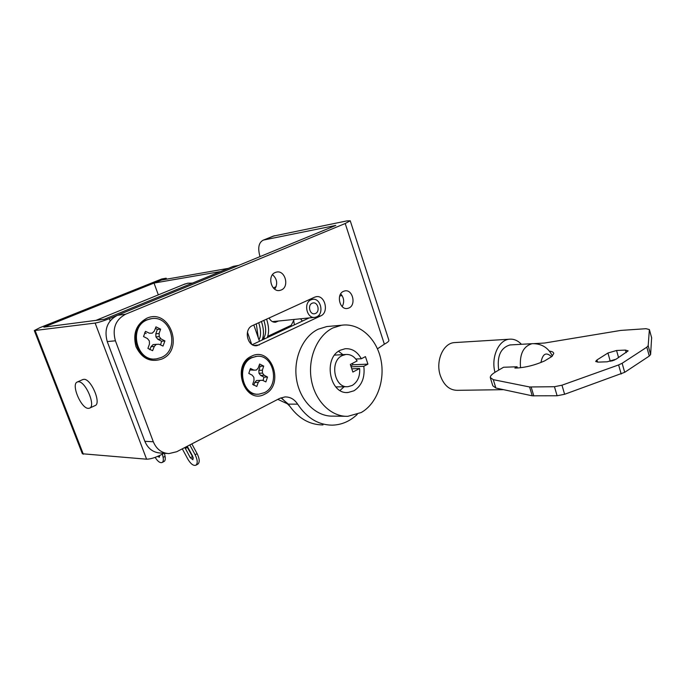 <?xml version="1.0" encoding="UTF-8"?>
<svg xmlns="http://www.w3.org/2000/svg" width="686" height="686" viewBox="0 0 686 686"><rect width="100%" height="100%" fill="white"/><g stroke="black" fill="none" stroke-linecap="round" stroke-linejoin="round"><path stroke-width="1.03" d="M161.776 359.087C184.868 349.783 169.648 307.68 146.761 318.261C136.188 324.238 132.612 333.73 136.025 346.73C141.873 358.606 150.457 362.723 161.776 359.087M264.839 394.133C285.007 384.923 271.502 345.744 251.539 356.188C230.607 365.132 244.988 405.512 264.839 394.133M342.082 295.555L339.716 295.992M300.537 318.801L302.38 321.091M314.488 297.227L252.499 325.584C243.213 329.229 247.397 347.502 257.053 345.641L320.739 315.894C329.349 312.37 324.975 294.586 315.997 296.746L314.488 297.227M348.968 307.98C356.48 304.884 352.63 289.012 344.801 290.915L343.489 291.336C335.951 294.311 339.681 310.218 347.476 308.443L348.968 307.98M342.194 306.591C344.552 302.012 344.055 297.775 340.693 293.865M281.277 289.981C289.758 286.757 285.102 269.667 276.381 272.136L275.309 272.479C266.82 275.575 271.313 292.682 279.991 290.392L281.277 289.981M274.752 289.192C277.907 283.781 277.161 278.945 272.522 274.683M388.842 340.127L388.911 340.342C388.953 341.276 387.436 342.554 384.366 344.175L377.463 348.814M167.41 453.497L160.292 453.009C153.107 452.528 147.953 448.627 144.84 441.312L107.239 341.577C103.963 329.529 107.333 320.774 117.366 315.311L125.598 314.214L345.212 223.516L350.237 220.772L346.739 220.926L273.294 236.121M125.598 314.214C115.497 319.736 112.101 328.594 115.411 340.796L153.312 441.758C156.451 449.167 161.639 453.112 168.876 453.6L176.696 451.74L279.682 398.395L284.93 396.928C290.161 396.817 294.388 399.218 297.63 404.14C306.848 418.048 318.441 425.054 332.418 425.157C341.705 424.84 349.989 421.255 357.252 414.395M252.285 344.672L309.086 317.935M312.233 299.396L311.221 298.719M280.934 397.829L288.352 404.14C297.527 417.903 309.069 424.831 322.977 424.934M117.366 315.311L335.814 225.42L263.887 239.98L274.46 235.735M294.388 324.855L293.762 321.057M260.011 256.615C257.593 248.04 258.665 242.552 263.235 240.151L263.887 239.98M284.596 328.397L284.904 329.314M277.813 399.363L287.134 403.685M281.672 398.137L282.195 398.575M533.211 343.635L532.053 343.695C523.229 346.327 519.396 354.345 520.537 367.739M551.518 356.729C546.176 351.729 542.652 353.65 540.954 362.491M455.555 342.528L454.132 342.614C443.053 343.394 435.404 361.222 440.301 375.499C443.885 385.352 449.587 390.291 457.39 390.325L503.575 389.674M533.811 343.635L544.624 343.026L620.787 330.412L646.058 328.697L649.385 329.563L648.184 345.684L646.829 347.176L622.142 363.263L618.618 364.926L561.963 385.198L554.451 386.715L529.592 386.973L493.294 379.667L490.258 377.497C490.241 375.928 492.051 374.05 495.686 371.881L503.541 367.25L517.072 366.77L514.886 368.073L517.107 367.996C525.965 367.439 535.106 365.089 544.538 360.956L551.861 356.523L553.748 353.53C553.662 352.244 552.23 351.446 549.469 351.146M517.261 367.996L517.072 366.77M595.808 361.573L598.278 362.122L607.187 361.796L616.045 359.224L628.144 350.88L625.461 350.083L616.568 350.495L618.558 357.603M595.74 361.325L596.957 359.961L597.575 362.131M610.291 361.376L607.933 353.007L596.957 359.961M607.933 353.007L616.568 350.495M614.836 359.884L611.518 361.076M651.623 337.735L650.62 354.533L649.273 356.06L624.689 372.327L564.621 394.279L557.118 395.762L532.242 395.813L495.849 388.019L492.797 385.772L490.464 378.175M521.429 344.295C517.784 340.462 513.737 338.773 509.286 339.218C498.55 340.007 490.867 357.432 494.975 372.318M511.001 344.887L509.904 344.947C500.591 347.896 496.861 356.283 498.713 370.097M342.228 355.562C329.237 361.248 334.348 388.516 348.016 386.681L352.192 385.463C357.68 381.973 360.159 376.322 359.627 368.493L352.861 372.061L350.34 364.463L357.123 360.939C354.208 356.334 350.435 354.182 345.813 354.482L342.228 355.562M351.121 366.821L363.812 366.29L367.919 364.129L365.449 356.609L361.325 358.752C357.363 351.652 351.978 348.308 345.161 348.737L340.436 350.169C322.772 357.792 329.606 394.862 348.145 392.478L353.967 390.78C361.822 385.643 365.098 377.48 363.812 366.29M340.016 390.437L344.123 386.758M329.889 326.279L326.793 326.553L318.253 329.186C302.689 336.526 292.965 358.864 296.644 379.95C300.185 401.07 316.34 416.771 332.907 416.119L345.35 416.282M333.01 327.899C317.361 335.351 307.585 358.066 311.298 379.521C314.883 401.01 331.158 416.977 347.828 416.316L361.213 412.526C377.051 403.677 385.481 380.01 380.773 358.984C376.202 337.906 359.052 322.669 341.611 325.233L333.01 327.899M350.812 365.887L352.921 364.789L352.45 363.366M352.921 364.789L367.919 364.129M355.794 359.035L361.325 358.752M342.914 354.645L338.558 351.292M351.781 368.811L359.627 368.493M289.638 406.086L281.86 398.223M310.972 299.825C303.092 302.903 306.925 319.136 315.08 317.326L316.683 316.829C324.547 313.622 320.576 297.424 312.379 299.379L310.972 299.825M315.543 313.442C320.268 311.53 317.901 301.806 312.979 302.963L312.113 303.229C307.388 305.099 309.703 314.831 314.608 313.734L315.543 313.442M256.658 356.377L251.17 357.715C235.058 364.326 240.992 396.019 257.936 394.167M252.054 357.663C235.804 364.343 242.004 396.311 259.051 394.141L264.324 392.684C280.591 385.438 273.645 353.487 256.341 356.403L252.054 357.663M252.68 384.434L256.787 386.458L258.236 382.394L260.028 380.413L262.464 380.284L265.868 381.905L267.514 377.034L264.161 375.268L262.506 373.107L262.386 370.183L263.698 366.101L259.625 364.034L258.185 368.065L256.392 370.037L253.94 370.14L250.476 368.493L248.786 373.398L252.216 375.191L253.889 377.36L254.009 380.301L252.68 384.434M253.743 385.232L254.72 382.488L258.236 382.394M254.72 382.488L256.513 380.516L260.028 380.413M256.513 380.516L262.464 380.284M263.064 380.576L263.981 377.154L267.514 377.034M263.981 377.154L260.637 375.396L264.161 375.268M260.637 375.396L258.982 373.244L262.506 373.107M258.982 373.244L258.862 370.329L262.386 370.183M258.862 370.329L260.174 366.273L263.698 366.101M260.174 366.273L259.119 365.458M249.721 369.951L253.94 370.14M151.263 318.733L146.521 319.942C127.442 326.802 135.331 361.916 155.182 358.95M147.336 319.839C127.888 326.862 136.557 362.68 156.665 358.821L161.201 357.526C180.761 349.809 170.934 313.854 150.483 318.87L147.336 319.839M147.919 348.428L152.618 350.692L154.29 346.396L156.348 344.329L159.135 344.261L163.019 346.07L164.923 340.925L161.099 338.953L159.221 336.603L159.092 333.482L160.618 329.16L155.971 326.845L154.299 331.106L152.241 333.156L149.428 333.207L145.475 331.355L143.528 336.552L147.43 338.55L149.342 340.916L149.462 344.055L147.919 348.428M149.831 349.706L151.023 346.67L154.29 346.396M151.023 346.67L153.072 344.612L156.348 344.329M160.533 344.912L161.622 341.216L164.923 340.925M161.622 341.216L157.814 339.253L161.099 338.953M157.814 339.253L155.936 336.912L159.221 336.603M155.936 336.912L155.808 333.808L159.092 333.482M155.808 333.808L157.334 329.512L160.618 329.16M157.334 329.512L155.439 328.217M149.428 333.207L152.241 333.156M146.178 333.542L144.643 332.83M278.447 321.022L275.661 322.18C272.917 322.48 270.721 321.091 269.075 318.004M78.238 381.785L77.432 381.948C70.607 383.774 81.18 408.976 88.485 408.359L89.472 408.179C96.289 406.352 85.441 380.799 78.238 381.785M89.703 408.076L94.951 405.649C101.811 403.797 91.024 378.32 83.778 379.341L82.697 379.615M184.86 447.521L190.288 457.733L192.92 459.749L192.689 456.224L187.252 446.277M186.858 446.483L193.358 458.128M192.5 283.086L187.784 283.215L183.599 284.527M164.023 453.266L160.49 455.084C154.873 457.785 150.234 459.157 146.59 459.191L95.14 323.063L34.3 330.566L39.865 327.685L161.707 278.988L166.184 278.199L43.87 327.162L104.392 319.264L233.24 266.357L238.659 265.396L109.323 318.621L110.146 320.825M247.44 332.23L251.642 344.261L247.44 332.23M166.184 278.199L166.535 279.185M294.208 319.436L291.224 325.284L267.737 336.32M263.381 338.361L262.627 338.721M273.328 287.931L276.132 286.697M146.59 459.191L82.354 453.763L34.3 330.566M95.14 323.063C98.664 322.454 103.389 320.979 109.323 318.621M182.296 448.85L187.921 459.243C190.708 463.916 193.341 465.923 195.802 465.254C197.885 463.522 197.654 460.014 195.124 454.732L189.833 444.94M195.802 465.254L197.791 464.19C199.875 462.458 199.66 458.951 197.131 453.678L191.84 443.902M162.428 454.089L163.105 457.373C163.62 460.117 163.268 461.841 162.05 462.544C159.984 463.119 157.677 461.395 155.139 457.382M164.434 453.292L165.06 456.37L163.105 457.373M159.675 455.487L159.349 457.262L157.651 456.404M162.05 462.544L163.988 461.532C165.206 460.829 165.566 459.106 165.06 456.37M259.488 341.276L253.82 324.984M154.024 283.069L220.515 271.579L228.369 268.355L161.527 280.06L154.024 283.069L158.32 294.869M253.923 345.375L259.265 344.989M384.366 344.175L345.212 223.516M288.352 404.14L297.63 404.14M144.84 441.312L153.312 441.758M107.239 341.577L115.411 340.796M317.738 316.203L320.739 315.894M626.189 352.69L625.461 350.083M649.385 329.606L651.7 338.069M648.184 345.684L650.62 354.533M646.829 347.176L649.273 356.06M622.142 363.263L624.689 372.327M618.618 364.926L621.164 373.999M561.963 385.198L564.621 394.279M554.451 386.715L557.118 395.762M531.178 387.093L533.828 395.951M529.592 386.973L532.242 395.813M493.294 379.667L495.849 388.019M187.278 447.443L185.28 448.473M35.157 330.652L83.34 454.218M197.131 453.678L195.124 454.732M192.286 456.687L190.288 457.733M258.999 339.75L258.999 339.75C261.134 335.994 261.049 330.326 258.742 322.729M263.896 320.371C266.185 327.959 266.254 333.636 264.093 337.401L264.462 338.935M256.204 345.71L257.053 345.641M279.211 290.504L279.991 290.392M346.884 308.511L347.476 308.443M263.235 240.151L273.808 235.915M350.237 220.772L388.911 340.342M552.376 356.043C548.397 347.768 541.803 343.643 532.593 343.66M454.132 342.614L509.286 339.218M649.385 329.563L651.7 338.026M509.904 344.947L532.053 343.695M335.797 386.921L347.065 386.698M334.614 355.108L345.813 354.482M346.876 392.495L348.145 392.478M326.793 326.553L341.611 325.233M272.411 321.631L314.42 317.395M308.846 299.808L312.379 299.379M255.466 356.463L256.341 356.403M149.668 318.973L150.483 318.87M77.432 381.948L82.963 379.495M185.297 283.833L96.023 320.353M275.661 322.18L275.017 322.24M258.262 337.744L256.298 323.843M262.112 340.042C264.119 335.188 263.887 329.006 261.426 321.502M267.223 337.641C269.221 332.779 269.006 326.613 266.571 319.153M262.464 339.201L264.093 337.401"/></g></svg>
